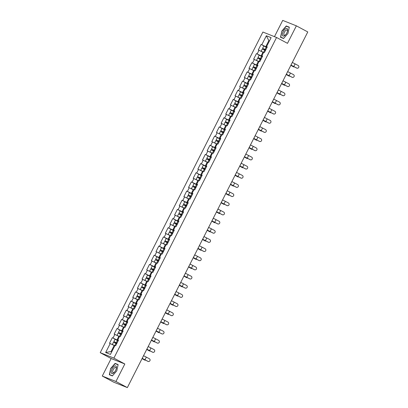 <?xml version="1.0" encoding="UTF-8"?>
<svg xmlns="http://www.w3.org/2000/svg" width="408" height="408" viewBox="0 0 408 408"><rect width="100%" height="100%" fill="white"/><g stroke="black" fill="none" stroke-linecap="round" stroke-linejoin="round"><path stroke-width="0.61" d="M102.275 376.048L115.943 381.49L124.828 363.982L111.154 358.54L102.275 376.048L113.684 382.158L127.352 387.6L307.78 31.951L296.376 25.842L282.708 20.4L274.462 36.654M111.154 358.54L100.22 352.68L262.89 32.048L276.558 37.485L113.888 358.122L100.22 352.68M114.776 345.821L114.174 345.5L111.119 351.517L105.657 352.517L110.415 354.409L114.959 345.454L115.673 345.734L118.504 340.155L117.79 339.869L118.427 340.308M105.657 352.517L110.206 343.556L109.492 343.276L112.322 337.697L116.642 340.007M118.279 340.598L112.322 337.697M113.036 337.977L114.852 334.392L114.143 334.111L116.974 328.532L121.293 330.842M122.925 331.434L116.974 328.532M117.683 328.812L119.503 325.227L118.794 324.947L121.625 319.367L125.944 321.677M127.577 322.269L121.625 319.367M122.334 319.648L124.154 316.067L123.44 315.782L126.271 310.202L130.591 312.513M132.228 313.104L126.271 310.202M126.985 310.483L128.8 306.903L128.092 306.617L130.922 301.038L135.242 303.353M136.874 303.94L130.922 301.038M131.631 301.318L133.452 297.738L132.738 297.452L135.573 291.873L139.888 294.188M141.525 294.775L135.573 291.873M136.282 292.154L138.098 288.573L137.389 288.288L140.219 282.708L144.539 285.024M146.171 285.61L140.219 282.708M140.933 282.989L142.749 279.409L142.04 279.123L144.871 273.544L149.19 275.859M150.822 276.445L144.871 273.544M145.579 273.824L147.4 270.244L146.686 269.958L149.522 264.379L153.836 266.694M155.474 267.281L149.522 264.379M150.231 264.665L152.046 261.079L151.337 260.794L154.168 255.214L158.488 257.53M160.12 258.116L154.168 255.214M154.882 255.5L156.697 251.915L155.989 251.629L158.819 246.049L163.139 248.365M164.771 248.951L158.819 246.049M159.528 246.335L161.349 242.75L160.635 242.469L163.465 236.885L167.785 239.2M169.422 239.792L163.465 236.885M164.179 237.17L165.995 233.585L165.286 233.305L168.116 227.72L172.436 230.036M174.068 230.627L168.116 227.72M168.825 228.006L170.646 224.42L169.937 224.14L172.768 218.555L177.087 220.871M178.719 221.462L172.768 218.555M173.476 218.841L175.297 215.256L174.583 214.975L177.414 209.391L181.733 211.706M183.371 212.298L177.414 209.391M178.128 209.676L179.943 206.091L179.234 205.811L182.065 200.231L186.385 202.541M188.017 203.133L182.065 200.231M182.774 200.512L184.595 196.926L183.881 196.646L186.716 191.066L191.031 193.377M192.668 193.968L186.716 191.066M187.425 191.347L189.241 187.762L188.532 187.481L191.362 181.902L195.682 184.212M197.314 184.804L191.362 181.902M192.076 182.182L193.892 178.597L193.183 178.316L196.013 172.737L200.333 175.047M201.965 175.639L196.013 172.737M196.722 173.018L198.543 169.437L197.829 169.152L200.665 163.572L204.979 165.888M206.616 166.474L200.665 163.572M201.374 163.853L203.189 160.273L202.48 159.987L205.311 154.408L209.63 156.723M211.262 157.309L205.311 154.408M206.025 154.688L207.84 151.108L207.131 150.822L209.962 145.243L214.282 147.558M215.914 148.145L209.962 145.243M210.671 145.523L212.492 141.943L211.778 141.658L214.608 136.078L218.928 138.394M220.565 138.98L214.608 136.078M215.322 136.359L217.138 132.779L216.429 132.493L219.259 126.913L223.579 129.229M225.211 129.815L219.259 126.913M219.968 127.199L221.789 123.614L221.08 123.328L223.91 117.749L228.23 120.064M229.862 120.651L223.91 117.749M224.619 118.034L226.44 114.449L225.726 114.163L228.556 108.584L232.876 110.899M234.513 111.486L228.556 108.584M229.27 108.87L231.086 105.284L230.377 105.004L233.208 99.419L237.527 101.735M239.159 102.326L233.208 99.419M233.917 99.705L235.737 96.12L235.023 95.839L237.859 90.255L242.174 92.57M243.811 93.162L237.859 90.255M238.568 90.54L240.383 86.955L239.674 86.674L242.505 81.09L246.825 83.405M248.457 83.997L242.505 81.09M243.219 81.376L245.035 77.79L244.326 77.51L247.156 71.925L251.476 74.241M253.108 74.832L247.156 71.925M247.865 72.211L249.686 68.626L248.972 68.345L251.807 62.766L256.122 65.076M257.759 65.668L251.807 62.766M252.516 63.046L254.332 59.461L253.623 59.18L256.454 53.601L260.773 55.911M262.405 56.503L256.454 53.601M257.168 53.882L258.983 50.296L258.274 50.016L261.105 44.436L265.424 46.747M267.056 47.338L261.105 44.436M261.814 44.717L266.358 35.756L271.116 37.653L266.572 46.609L267.204 47.047M117.79 339.869L119.61 336.289L120.319 336.569L123.15 330.99L122.441 330.704L124.261 327.124L124.97 327.405L127.801 321.825L127.092 321.54L128.908 317.96L129.622 318.24L132.452 312.661L131.738 312.375L133.559 308.795L134.268 309.075L137.098 303.496L136.389 303.215L138.205 299.63L138.919 299.911L141.749 294.331L141.041 294.051L142.856 290.465L143.565 290.746L146.401 285.166L145.687 284.886L147.507 281.301L148.216 281.586L151.047 276.002L150.338 275.721L152.153 272.136L152.867 272.422L155.698 266.837L154.989 266.557L156.805 262.971L157.514 263.257L160.349 257.672L159.635 257.392L161.456 253.807L162.165 254.092L164.995 248.508L164.286 248.227L166.102 244.642L166.816 244.928L169.646 239.343L168.932 239.062L170.753 235.477L171.462 235.763L174.292 230.183L173.584 229.898L175.404 226.312L176.113 226.598L178.944 221.019L178.235 220.733L180.05 217.148L180.764 217.433L183.595 211.854L182.881 211.568L184.702 207.988L185.411 208.269L188.241 202.689L187.532 202.404L189.348 198.824L190.062 199.104L192.892 193.525L192.183 193.239L193.999 189.659L194.708 189.939L197.543 184.36L196.829 184.074L198.65 180.494L199.359 180.775L202.19 175.195L201.481 174.91L203.296 171.329L204.01 171.61L206.841 166.031L206.132 165.75L207.947 162.165L208.656 162.445L211.492 156.866L210.778 156.585L212.599 153L213.308 153.281L216.138 147.701L215.429 147.421L217.245 143.835L217.959 144.116L220.789 138.536L220.075 138.256L221.896 134.671L222.605 134.956L225.435 129.372L224.726 129.091L226.547 125.506L227.256 125.791L230.087 120.207L229.378 119.927L231.193 116.341L231.907 116.627L234.738 111.042L234.024 110.762L235.844 107.177L236.553 107.462L239.384 101.878L238.675 101.597L240.49 98.012L241.204 98.297L244.035 92.718L243.326 92.432L245.142 88.847L245.851 89.133L248.686 83.553L247.972 83.268L249.793 79.682L250.502 79.968L253.332 74.389L252.623 74.103L254.439 70.523L255.153 70.803L257.983 65.224L257.275 64.938L259.09 61.358L259.799 61.639L262.635 56.059L261.921 55.774L263.741 52.193L264.45 52.474L267.281 46.895L266.572 46.609M119.422 336.656L118.825 336.335L117.004 339.915M118.825 336.335L114.852 334.392M124.073 327.491L123.476 327.17L121.655 330.75M123.476 327.17L119.503 325.227M122.441 330.704L123.073 331.143M128.724 318.327L128.122 318.005L126.307 321.586M128.122 318.005L124.154 316.067M127.092 321.54L127.724 321.978M133.37 309.162L132.773 308.841L130.953 312.421M132.773 308.841L128.8 306.903M131.738 312.375L132.376 312.814M138.021 299.997L137.419 299.676L135.604 303.261M137.419 299.676L133.452 297.738M136.389 303.215L137.022 303.649M142.673 290.833L142.071 290.511L140.255 294.097M142.071 290.511L138.098 288.573M141.041 294.051L141.673 294.484M147.319 281.668L146.722 281.347L144.901 284.932M146.722 281.347L142.749 279.409M145.687 284.886L146.319 285.32M151.97 272.503L151.368 272.182L149.552 275.767M151.368 272.182L147.4 270.244M150.338 275.721L150.97 276.155M156.616 263.339L156.019 263.017L154.199 266.603M156.019 263.017L152.046 261.079M154.989 266.557L155.621 266.99M161.267 254.174L160.67 253.852L158.85 257.438M160.67 253.852L156.697 251.915M159.635 257.392L160.268 257.825M165.918 245.009L165.316 244.688L163.501 248.273M165.316 244.688L161.349 242.75M164.286 248.227L164.919 248.661M170.564 235.844L169.968 235.523L168.147 239.108M169.968 235.523L165.995 233.585M168.932 239.062L169.57 239.496M175.216 226.68L174.619 226.358L172.798 229.944M174.619 226.358L170.646 224.42M173.584 229.898L174.216 230.331M179.867 217.515L179.265 217.194L177.449 220.779M179.265 217.194L175.297 215.256M178.235 220.733L178.867 221.172M184.513 208.355L183.916 208.034L182.096 211.614M183.916 208.034L179.943 206.091M182.881 211.568L183.518 212.007M189.164 199.191L188.562 198.869L186.747 202.45M188.562 198.869L184.595 196.926M187.532 202.404L188.165 202.842M193.815 190.026L193.214 189.705L191.398 193.285M193.214 189.705L189.241 187.762M192.183 193.239L192.816 193.678M198.461 180.861L197.865 180.54L196.044 184.12M197.865 180.54L193.892 178.597M196.829 184.074L197.462 184.513M203.113 171.697L202.511 171.375L200.695 174.956M202.511 171.375L198.543 169.437M201.481 174.91L202.113 175.348M207.759 162.532L207.162 162.211L205.346 165.796M207.162 162.211L203.189 160.273M206.132 165.75L206.764 166.184M212.41 153.367L211.813 153.046L209.993 156.631M211.813 153.046L207.84 151.108M210.778 156.585L211.41 157.019M217.061 144.203L216.459 143.881L214.644 147.466M216.459 143.881L212.492 141.943M215.429 147.421L216.061 147.854M221.707 135.038L221.111 134.716L219.29 138.302M221.111 134.716L217.138 132.779M220.075 138.256L220.713 138.689M226.358 125.873L225.762 125.552L223.941 129.137M225.762 125.552L221.789 123.614M224.726 129.091L225.359 129.525M231.01 116.708L230.408 116.387L228.592 119.972M230.408 116.387L226.44 114.449M229.378 119.927L230.01 120.36M235.656 107.544L235.059 107.222L233.238 110.808M235.059 107.222L231.086 105.284M234.024 110.762L234.661 111.195M240.307 98.379L239.705 98.058L237.889 101.643M239.705 98.058L235.737 96.12M238.675 101.597L239.307 102.031M244.958 89.214L244.356 88.893L242.541 92.478M244.356 88.893L240.383 86.955M243.326 92.432L243.959 92.866M249.604 80.05L249.007 79.728L247.187 83.314M249.007 79.728L245.035 77.79M247.972 83.268L248.605 83.706M254.255 70.885L253.654 70.569L251.838 74.149M253.654 70.569L249.686 68.626M252.623 74.103L253.256 74.542M258.907 61.725L258.305 61.404L256.489 64.984M258.305 61.404L254.332 59.461M257.275 64.938L257.907 65.377M263.553 52.561L262.956 52.239L261.135 55.82M262.956 52.239L258.983 50.296M261.921 55.774L262.553 56.212M269.438 40.958L268.841 40.637L265.786 46.655M269.474 40.887L268.841 40.637L266.358 35.756M115.943 381.49L127.352 387.6M124.828 363.982L113.888 358.122M276.558 37.485L287.492 43.345L296.376 25.842M111.119 351.517L111.756 351.772M114.174 345.5L110.206 343.556M287.966 33.441L289.318 27.163L286.273 25.949L281.877 31.013L280.52 37.291L283.565 38.5L287.966 33.441M115.082 363.385L110.685 368.45L109.329 374.728L112.379 375.936L116.775 370.877L118.126 364.599L115.082 363.385L116.724 364.267M282.198 37.954L280.76 37.189L281.877 31.013M287.915 26.831L286.273 25.949M112.506 375.793L109.573 374.626L110.685 368.45M298.202 67.988L298.161 68.014A1.484 1.484 -123.1 0 1 296.682 68.09L296.718 68.065A1.484 1.484 56.9 0 0 298.202 67.988A1.484 1.484 56.9 0 0 298.059 65.423L292.317 62.434M296.718 68.065L290.975 65.076M290.95 65.122L296.682 68.09M290.868 65.29L293.632 66.876A1.484 0.928 114.8 0 0 293.684 66.902A1.484 0.928 114.8 0 0 294.29 66.876M293.123 66.642A1.484 0.928 -65.2 0 1 293.077 66.621A1.484 0.928 -65.2 0 1 293.026 66.596L290.843 65.336M266.954 47.537L263.777 46.022L262.63 48.282L265.18 49.72A0.398 0.352 -68.3 0 1 265.205 50.378M265.69 50.036A0.398 0.352 111.7 0 0 265.537 49.863L263.395 48.674L265.792 49.832M263.609 52.448L262.681 52.102M261.742 51.643L261.125 51.25L262.273 48.991L265.45 50.505M261.125 51.25L263.629 52.413M262.63 48.282L265.807 49.802M286.804 32.987A4.284 1.902 -61.8 0 0 287.502 31.115A4.284 1.902 -61.8 0 0 286.472 28.407A4.284 1.902 -61.8 0 0 283.249 31.574A4.284 1.902 -61.8 0 0 282.657 35.731A4.284 1.902 -61.8 0 0 285.427 34.991A4.284 1.902 -61.8 0 0 286.804 32.987M287.4 31.503A2.933 1.3 -61.8 0 0 287.028 30.024A2.933 1.3 -61.8 0 0 284.427 32.13A2.933 1.3 -61.8 0 0 284.254 35.2A2.933 1.3 -61.8 0 0 285.692 34.69M282.076 31.105L286.334 26.204L289.277 27.372M283.693 38.357L280.76 37.189M113.047 373.381A4.284 1.902 -61.8 0 0 114.235 372.428A4.284 1.902 -61.8 0 0 116.311 368.551A4.284 1.902 -61.8 0 0 114.623 366.058A4.284 1.902 -61.8 0 0 111.328 371.015A4.284 1.902 -61.8 0 0 113.047 373.381M116.209 368.939A2.933 1.3 -61.8 0 0 115.836 367.46A2.933 1.3 -61.8 0 0 114.99 367.542A2.933 1.3 -61.8 0 0 112.955 370.189A2.933 1.3 -61.8 0 0 113.062 372.637A2.933 1.3 -61.8 0 0 113.909 372.555A2.933 1.3 -61.8 0 0 114.5 372.127M110.884 368.541L115.143 363.64L118.085 364.808M111.007 375.391L109.573 374.626M293.551 77.153L293.515 77.178A1.484 1.484 -123.1 0 1 292.031 77.255L292.072 77.229A1.484 1.484 56.9 0 0 293.551 77.153A1.484 1.484 56.9 0 0 293.413 74.588L287.666 71.599M292.072 77.229L286.324 74.241M286.304 74.287L292.031 77.255M288.9 86.317L288.864 86.343A1.484 1.484 -123.1 0 1 287.385 86.419L287.421 86.394A1.484 1.484 56.9 0 0 288.9 86.317A1.484 1.484 56.9 0 0 288.762 83.752L283.019 80.764M287.421 86.394L281.678 83.405M281.653 83.451L287.385 86.419M284.254 95.482L284.213 95.508A1.484 1.484 -123.1 0 1 282.734 95.584L282.77 95.559A1.484 1.484 56.9 0 0 284.254 95.482A1.484 1.484 56.9 0 0 284.111 92.917L278.368 89.928M282.77 95.559L277.027 92.57M277.001 92.616L282.734 95.584M279.602 104.647L279.567 104.667A1.484 1.484 -123.1 0 1 278.083 104.749L278.123 104.723A1.484 1.484 56.9 0 0 279.602 104.647A1.484 1.484 56.9 0 0 279.465 102.082L273.717 99.088M278.123 104.723L272.376 101.735M272.355 101.781L278.083 104.749M274.951 113.812L274.916 113.832A1.484 1.484 -123.1 0 1 273.436 113.914L273.472 113.888A1.484 1.484 56.9 0 0 274.951 113.812A1.484 1.484 56.9 0 0 274.814 111.246L269.071 108.253M273.472 113.888L267.73 110.899M267.704 110.945L273.436 113.914M286.217 74.455L288.986 76.041A1.484 0.928 114.8 0 0 289.032 76.067A1.484 0.928 114.8 0 0 289.644 76.041M288.476 75.806A1.484 0.928 -65.2 0 1 288.425 75.786A1.484 0.928 -65.2 0 1 288.38 75.761L286.197 74.501M262.308 56.702L259.131 55.187L257.983 57.446L260.528 58.885A0.398 0.352 -68.3 0 1 260.554 59.543M261.038 59.201A0.398 0.352 111.7 0 0 260.885 59.022L258.743 57.834L261.14 58.997M258.958 61.613L258.029 61.266M257.091 60.807L256.474 60.415L257.621 58.155L260.799 59.67M256.474 60.415L258.978 61.577M257.983 57.446L261.161 58.961M281.566 83.62L284.335 85.206A1.484 0.928 114.8 0 0 284.381 85.231A1.484 0.928 114.8 0 0 284.993 85.206M283.825 84.971A1.484 0.928 -65.2 0 1 283.774 84.951A1.484 0.928 -65.2 0 1 283.728 84.925L281.546 83.666M257.657 65.867L254.48 64.352L253.332 66.611L255.882 68.049A0.398 0.352 -68.3 0 1 255.903 68.702M256.387 68.366A0.398 0.352 111.7 0 0 256.234 68.187L254.097 66.999L256.489 68.162M254.311 70.778L253.378 70.431M252.44 69.972L251.828 69.579L252.975 67.32L256.153 68.835M251.828 69.579L254.327 70.742M253.332 66.611L256.51 68.126M276.92 92.784L279.684 94.37A1.484 0.928 114.8 0 0 279.735 94.396A1.484 0.928 114.8 0 0 280.347 94.37M279.174 94.136A1.484 0.928 -65.2 0 1 279.128 94.115A1.484 0.928 -65.2 0 1 279.077 94.09L276.894 92.83M253.006 75.031L249.829 73.517L248.681 75.776L251.231 77.214A0.398 0.352 -68.3 0 1 251.257 77.867M251.741 77.53A0.398 0.352 111.7 0 0 251.588 77.352L249.446 76.163L251.843 77.326M249.66 79.942L248.732 79.596M247.794 79.137L247.177 78.744L248.324 76.48L251.501 77.999M247.177 78.744L249.681 79.907M248.681 75.776L251.858 77.291M272.269 101.949L275.038 103.535A1.484 0.928 114.8 0 0 275.084 103.561A1.484 0.928 114.8 0 0 275.696 103.535M274.528 103.301A1.484 0.928 -65.2 0 1 274.477 103.28A1.484 0.928 -65.2 0 1 274.431 103.255L272.248 101.99M248.36 84.196L245.183 82.681L244.035 84.941L246.58 86.379A0.398 0.352 -68.3 0 1 246.605 87.032M247.09 86.695A0.398 0.352 111.7 0 0 246.937 86.516L244.8 85.328L247.192 86.491M245.009 89.107L244.081 88.76M243.143 88.301L242.531 87.909L243.673 85.644L246.85 87.159M242.531 87.909L245.029 89.072M244.035 84.941L247.212 86.455M267.623 111.114L270.387 112.7A1.484 0.928 114.8 0 0 270.433 112.725A1.484 0.928 114.8 0 0 271.045 112.7M269.877 112.465A1.484 0.928 -65.2 0 1 269.826 112.445A1.484 0.928 -65.2 0 1 269.78 112.419L267.597 111.154M243.709 93.361L240.531 91.846L239.384 94.105L241.934 95.538A0.398 0.352 -68.3 0 1 241.959 96.196M242.444 95.855A0.398 0.352 111.7 0 0 242.286 95.681L240.149 94.493L242.541 95.656M240.363 98.272L239.435 97.925M238.496 97.466L237.879 97.073L239.027 94.809L242.204 96.324M237.879 97.073L240.378 98.236M239.384 94.105L242.561 95.62M270.305 122.976L270.264 122.997A1.484 1.484 -123.1 0 1 268.785 123.078L268.821 123.053A1.484 1.484 56.9 0 0 270.305 122.976A1.484 1.484 56.9 0 0 270.162 120.411L264.42 117.417M268.821 123.053L263.078 120.064M263.058 120.11L268.785 123.078M262.971 120.278L265.741 121.864A1.484 0.928 114.8 0 0 265.786 121.89A1.484 0.928 114.8 0 0 266.399 121.859M265.225 121.63A1.484 0.928 -65.2 0 1 265.18 121.609A1.484 0.928 -65.2 0 1 265.129 121.584L262.951 120.319M239.057 102.525L235.88 101.011L234.733 103.27L237.283 104.703A0.398 0.352 -68.3 0 1 237.308 105.361M237.793 105.019A0.398 0.352 111.7 0 0 237.64 104.846L235.498 103.657L237.895 104.82M235.712 107.437L234.784 107.09M233.845 106.631L233.228 106.238L234.376 103.974L237.553 105.488M233.228 106.238L235.732 107.401M234.733 103.27L237.91 104.785M265.654 132.136L265.618 132.161A1.484 1.484 -123.1 0 1 264.134 132.243L264.175 132.218A1.484 1.484 56.9 0 0 265.654 132.136A1.484 1.484 56.9 0 0 265.516 129.576L259.774 126.582M264.175 132.218L258.432 129.229M258.407 129.275L264.134 132.243M258.32 129.443L261.089 131.029A1.484 0.928 114.8 0 0 261.135 131.055A1.484 0.928 114.8 0 0 261.747 131.024M260.579 130.795A1.484 0.928 -65.2 0 1 260.528 130.774A1.484 0.928 -65.2 0 1 260.483 130.749L258.3 129.484M234.411 111.69L231.234 110.175L230.087 112.435L232.631 113.868A0.398 0.352 -68.3 0 1 232.657 114.526M233.141 114.184A0.398 0.352 111.7 0 0 232.988 114.011L230.851 112.822L233.243 113.985M231.066 116.601L230.132 116.254M229.194 115.796L228.582 115.403L229.73 113.138L232.907 114.653M228.582 115.403L231.081 116.566M230.087 112.435L233.264 113.949M261.003 141.301L260.967 141.326A1.484 1.484 -123.1 0 1 259.488 141.408L259.524 141.382A1.484 1.484 56.9 0 0 261.003 141.301A1.484 1.484 56.9 0 0 260.865 138.74L255.122 135.747M259.524 141.382L253.781 138.394M253.756 138.44L259.488 141.408M253.674 138.608L256.438 140.194A1.484 0.928 114.8 0 0 256.489 140.219A1.484 0.928 114.8 0 0 257.096 140.189M255.928 139.959A1.484 0.928 -65.2 0 1 255.877 139.939A1.484 0.928 -65.2 0 1 255.831 139.913L253.649 138.649M229.76 120.855L226.583 119.335L225.435 121.599L227.985 123.032A0.398 0.352 -68.3 0 1 228.011 123.69M228.495 123.349A0.398 0.352 111.7 0 0 228.342 123.175L226.2 121.987L228.597 123.15M226.415 125.766L225.486 125.419M224.548 124.96L223.931 124.567L225.078 122.303L228.256 123.818M223.931 124.567L226.43 125.73M225.435 121.599L228.613 123.114M256.357 150.465L256.316 150.491A1.484 1.484 -123.1 0 1 254.837 150.572L254.873 150.547A1.484 1.484 56.9 0 0 256.357 150.465A1.484 1.484 56.9 0 0 256.214 147.9L250.471 144.911M254.873 150.547L249.13 147.553M249.109 147.604L254.837 150.572M249.023 147.767L251.792 149.359A1.484 0.928 114.8 0 0 251.838 149.384A1.484 0.928 114.8 0 0 252.45 149.354M251.282 149.119A1.484 0.928 -65.2 0 1 251.231 149.099A1.484 0.928 -65.2 0 1 251.185 149.078L249.002 147.813M225.109 130.014L221.932 128.5L220.784 130.764L223.334 132.197A0.398 0.352 -68.3 0 1 223.36 132.855M223.844 132.513A0.398 0.352 111.7 0 0 223.691 132.34L221.549 131.152L223.946 132.314M221.763 134.931L220.835 134.584M219.897 134.125L219.28 133.732L220.427 131.468L223.604 132.983M219.28 133.732L221.784 134.895M220.784 130.764L223.961 132.279M251.705 159.63L251.67 159.656A1.484 1.484 -123.1 0 1 250.186 159.737L250.226 159.712A1.484 1.484 56.9 0 0 251.705 159.63A1.484 1.484 56.9 0 0 251.568 157.065L245.825 154.076M250.226 159.712L244.484 156.718M244.458 156.769L250.186 159.737M244.372 156.932L247.141 158.523A1.484 0.928 114.8 0 0 247.187 158.549A1.484 0.928 114.8 0 0 247.799 158.518M246.631 158.284A1.484 0.928 -65.2 0 1 246.58 158.263A1.484 0.928 -65.2 0 1 246.534 158.243L244.351 156.978M220.463 139.179L217.286 137.664L216.138 139.929L218.688 141.362A0.398 0.352 -68.3 0 1 218.708 142.02M219.193 141.678A0.398 0.352 111.7 0 0 219.04 141.505L216.903 140.316L219.295 141.479M217.117 144.095L216.184 143.749M215.246 143.29L214.634 142.897L215.781 140.632L218.958 142.147M214.634 142.897L217.132 144.06M216.138 139.929L219.315 141.443M247.059 168.795L247.019 168.82A1.484 1.484 -123.1 0 1 245.54 168.897L245.575 168.876A1.484 1.484 56.9 0 0 247.059 168.795A1.484 1.484 56.9 0 0 246.916 166.229L241.174 163.241M245.575 168.876L239.833 165.883M239.807 165.934L245.54 168.897M239.726 166.097L242.49 167.688A1.484 0.928 114.8 0 0 242.541 167.708A1.484 0.928 114.8 0 0 243.148 167.683M241.98 167.448A1.484 0.928 -65.2 0 1 241.934 167.428A1.484 0.928 -65.2 0 1 241.883 167.402L239.7 166.143M215.812 148.344L212.634 146.829L211.487 149.093L214.037 150.526A0.398 0.352 -68.3 0 1 214.062 151.184M214.547 150.843A0.398 0.352 111.7 0 0 214.394 150.669L212.252 149.481L214.649 150.644M212.466 153.255L211.538 152.913M210.599 152.454L209.982 152.056L211.13 149.797L214.307 151.312M209.982 152.056L212.486 153.219M211.487 149.093L214.664 150.608M242.408 177.959L242.372 177.985A1.484 1.484 -123.1 0 1 240.888 178.061L240.929 178.041A1.484 1.484 56.9 0 0 242.408 177.959A1.484 1.484 56.9 0 0 242.27 175.394L236.523 172.406M240.929 178.041L235.181 175.047M235.161 175.093L240.888 178.061M235.074 175.261L237.844 176.853A1.484 0.928 114.8 0 0 237.889 176.873A1.484 0.928 114.8 0 0 238.501 176.848M237.334 176.613A1.484 0.928 -65.2 0 1 237.283 176.593A1.484 0.928 -65.2 0 1 237.237 176.567L235.054 175.307M211.166 157.508L207.988 155.994L206.841 158.258L209.386 159.691A0.398 0.352 -68.3 0 1 209.411 160.349M209.896 160.007A0.398 0.352 111.7 0 0 209.743 159.834L207.601 158.646L209.998 159.809M207.815 162.42L206.887 162.078M205.948 161.619L205.331 161.221L206.479 158.962L209.656 160.477M205.331 161.221L207.835 162.384M206.841 158.258L210.018 159.773M237.757 187.124L237.721 187.15A1.484 1.484 -123.1 0 1 236.242 187.226L236.278 187.206A1.484 1.484 56.9 0 0 237.757 187.124A1.484 1.484 56.9 0 0 237.619 184.559L231.877 181.57M236.278 187.206L230.535 184.212M230.51 184.258L236.242 187.226M230.423 184.426L233.192 186.012A1.484 0.928 114.8 0 0 233.238 186.038A1.484 0.928 114.8 0 0 233.85 186.012M232.682 185.778A1.484 0.928 -65.2 0 1 232.631 185.757A1.484 0.928 -65.2 0 1 232.585 185.732L230.403 184.472M206.514 166.673L203.337 165.158L202.19 167.423L204.739 168.856A0.398 0.352 -68.3 0 1 204.76 169.514M205.244 169.172A0.398 0.352 111.7 0 0 205.091 168.999L202.954 167.81L205.346 168.973M203.169 171.584L202.235 171.243M201.297 170.784L200.685 170.386L201.833 168.127L205.01 169.641M200.685 170.386L203.184 171.549M202.19 167.423L205.367 168.938M233.111 196.289L233.07 196.314A1.484 1.484 -123.1 0 1 231.591 196.391L231.627 196.365A1.484 1.484 56.9 0 0 233.111 196.289A1.484 1.484 56.9 0 0 232.968 193.724L227.225 190.735M231.627 196.365L225.884 193.377M225.859 193.423L231.591 196.391M225.777 193.591L228.541 195.177A1.484 0.928 114.8 0 0 228.592 195.203A1.484 0.928 114.8 0 0 229.204 195.177M228.031 194.942A1.484 0.928 -65.2 0 1 227.985 194.922A1.484 0.928 -65.2 0 1 227.934 194.897L225.751 193.637M201.863 175.838L198.686 174.323L197.538 176.588L200.088 178.021A0.398 0.352 -68.3 0 1 200.114 178.679M200.598 178.337A0.398 0.352 111.7 0 0 200.445 178.163L198.303 176.975L200.7 178.138M198.518 180.749L197.589 180.402M196.651 179.948L196.034 179.551L197.181 177.291L200.359 178.806M196.034 179.551L198.538 180.713M197.538 176.588L200.716 178.102M228.46 205.454L228.424 205.479A1.484 1.484 -123.1 0 1 226.94 205.556L226.981 205.53A1.484 1.484 56.9 0 0 228.46 205.454A1.484 1.484 56.9 0 0 228.322 202.888L222.574 199.9M226.981 205.53L221.233 202.541M221.213 202.587L226.94 205.556M221.126 202.756L223.895 204.342A1.484 0.928 114.8 0 0 223.941 204.367A1.484 0.928 114.8 0 0 224.553 204.342M223.385 204.107A1.484 0.928 -65.2 0 1 223.334 204.087A1.484 0.928 -65.2 0 1 223.288 204.061L221.105 202.802M197.217 185.002L194.04 183.488L192.892 185.747L195.437 187.185A0.398 0.352 -68.3 0 1 195.463 187.843M195.947 187.501A0.398 0.352 111.7 0 0 195.794 187.328L193.657 186.14L196.049 187.298M193.866 189.914L192.938 189.567M192 189.108L191.383 188.715L192.53 186.456L195.707 187.971M191.383 188.715L193.887 189.878M192.892 185.747L196.07 187.267M223.808 214.618L223.773 214.644A1.484 1.484 -123.1 0 1 222.294 214.72L222.329 214.695A1.484 1.484 56.9 0 0 223.808 214.618A1.484 1.484 56.9 0 0 223.671 212.053L217.928 209.064M222.329 214.695L216.587 211.706M216.561 211.752L222.294 214.72M216.48 211.92L219.244 213.506A1.484 0.928 114.8 0 0 219.29 213.532A1.484 0.928 114.8 0 0 219.902 213.506M218.734 213.272A1.484 0.928 -65.2 0 1 218.683 213.251A1.484 0.928 -65.2 0 1 218.637 213.226L216.454 211.966M192.566 194.167L189.389 192.653L188.241 194.912L190.791 196.35A0.398 0.352 -68.3 0 1 190.816 197.008M191.296 196.666A0.398 0.352 111.7 0 0 191.143 196.488L189.006 195.299L191.398 196.462M189.22 199.079L188.292 198.732M187.354 198.273L186.736 197.88L187.884 195.621L191.061 197.135M186.736 197.88L189.236 199.043M188.241 194.912L191.418 196.427M219.162 223.783L219.121 223.808A1.484 1.484 -123.1 0 1 217.643 223.885L217.678 223.859A1.484 1.484 56.9 0 0 219.162 223.783A1.484 1.484 56.9 0 0 219.019 221.218L213.277 218.229M217.678 223.859L211.936 220.871M211.915 220.917L217.643 223.885M211.829 221.085L214.598 222.671A1.484 0.928 114.8 0 0 214.644 222.697A1.484 0.928 114.8 0 0 215.256 222.671M214.083 222.436A1.484 0.928 -65.2 0 1 214.037 222.416A1.484 0.928 -65.2 0 1 213.986 222.391L211.803 221.131M187.915 203.332L184.737 201.817L183.59 204.076L186.14 205.515A0.398 0.352 -68.3 0 1 186.165 206.167M186.65 205.831A0.398 0.352 111.7 0 0 186.497 205.652L184.355 204.464L186.752 205.627M184.569 208.243L183.641 207.896M182.702 207.437L182.085 207.045L183.233 204.785L186.41 206.3M182.085 207.045L184.589 208.208M183.59 204.076L186.767 205.591M214.511 232.948L214.475 232.973A1.484 1.484 -123.1 0 1 212.991 233.05L213.032 233.024A1.484 1.484 56.9 0 0 214.511 232.948A1.484 1.484 56.9 0 0 214.373 230.382L208.631 227.394M213.032 233.024L207.29 230.036M207.264 230.081L212.991 233.05M207.177 230.25L209.947 231.836A1.484 0.928 114.8 0 0 209.993 231.861A1.484 0.928 114.8 0 0 210.605 231.836M209.437 231.601A1.484 0.928 -65.2 0 1 209.386 231.581A1.484 0.928 -65.2 0 1 209.34 231.555L207.157 230.296M183.269 212.497L180.091 210.982L178.944 213.241L181.489 214.679A0.398 0.352 -68.3 0 1 181.514 215.332M181.999 214.996A0.398 0.352 111.7 0 0 181.846 214.817L179.709 213.629L182.101 214.792M179.923 217.408L178.99 217.061M178.051 216.602L177.439 216.209L178.587 213.95L181.764 215.465M177.439 216.209L179.938 217.372M178.944 213.241L182.121 214.756M209.86 242.112L209.824 242.133A1.484 1.484 -123.1 0 1 208.345 242.214L208.381 242.189A1.484 1.484 56.9 0 0 209.86 242.112A1.484 1.484 56.9 0 0 209.722 239.547L203.98 236.553M208.381 242.189L202.638 239.2M202.613 239.246L208.345 242.214M202.531 239.414L205.295 241.001A1.484 0.928 114.8 0 0 205.346 241.026A1.484 0.928 114.8 0 0 205.953 241.001M204.785 240.766A1.484 0.928 -65.2 0 1 204.734 240.746A1.484 0.928 -65.2 0 1 204.689 240.72L202.506 239.455M178.617 221.661L175.44 220.147L174.292 222.406L176.843 223.844A0.398 0.352 -68.3 0 1 176.868 224.497M177.352 224.16A0.398 0.352 111.7 0 0 177.2 223.982L175.058 222.794L177.454 223.956M175.272 226.573L174.344 226.226M173.405 225.767L172.788 225.374L173.936 223.11L177.113 224.63M172.788 225.374L175.287 226.537M174.292 222.406L177.47 223.921M205.214 251.277L205.173 251.297A1.484 1.484 -123.1 0 1 203.694 251.379L203.73 251.354A1.484 1.484 56.9 0 0 205.214 251.277A1.484 1.484 56.9 0 0 205.071 248.712L199.328 245.718M203.73 251.354L197.987 248.365M197.967 248.411L203.694 251.379M197.88 248.579L200.649 250.165A1.484 0.928 114.8 0 0 200.695 250.191A1.484 0.928 114.8 0 0 201.307 250.165M200.139 249.931A1.484 0.928 -65.2 0 1 200.088 249.91A1.484 0.928 -65.2 0 1 200.042 249.885L197.86 248.62M173.966 230.826L170.789 229.311L169.641 231.571L172.191 233.004A0.398 0.352 -68.3 0 1 172.217 233.662M172.701 233.32A0.398 0.352 111.7 0 0 172.548 233.147L170.406 231.958L172.803 233.121M170.621 235.737L169.692 235.391M168.754 234.931L168.137 234.539L169.284 232.274L172.462 233.789M168.137 234.539L170.641 235.702M169.641 231.571L172.819 233.085M200.563 260.442L200.527 260.462A1.484 1.484 -123.1 0 1 199.043 260.544L199.084 260.518A1.484 1.484 56.9 0 0 200.563 260.442A1.484 1.484 56.9 0 0 200.425 257.876L194.682 254.883M199.084 260.518L193.341 257.53M193.316 257.576L199.043 260.544M193.229 257.744L195.998 259.33A1.484 0.928 114.8 0 0 196.044 259.355A1.484 0.928 114.8 0 0 196.656 259.325M195.488 259.095A1.484 0.928 -65.2 0 1 195.437 259.075A1.484 0.928 -65.2 0 1 195.391 259.049L193.208 257.785M169.32 239.991L166.143 238.476L164.995 240.735L167.545 242.168A0.398 0.352 -68.3 0 1 167.566 242.826M168.05 242.485A0.398 0.352 111.7 0 0 167.897 242.311L165.76 241.123L168.152 242.286M165.974 244.902L165.041 244.555M164.103 244.096L163.491 243.704L164.638 241.439L167.816 242.954M163.491 243.704L165.99 244.866M164.995 240.735L168.173 242.25M195.916 269.601L195.876 269.627A1.484 1.484 -123.1 0 1 194.397 269.708L194.432 269.683A1.484 1.484 56.9 0 0 195.916 269.601A1.484 1.484 56.9 0 0 195.774 267.041L190.031 264.047M194.432 269.683L188.69 266.694M188.664 266.74L194.397 269.708M188.583 266.909L191.347 268.495A1.484 0.928 114.8 0 0 191.398 268.52A1.484 0.928 114.8 0 0 192.005 268.49M190.837 268.26A1.484 0.928 -65.2 0 1 190.791 268.24A1.484 0.928 -65.2 0 1 190.74 268.214L188.557 266.949M164.669 249.155L161.492 247.641L160.344 249.9L162.894 251.333A0.398 0.352 -68.3 0 1 162.919 251.991M163.404 251.649A0.398 0.352 111.7 0 0 163.251 251.476L161.109 250.288L163.506 251.45M161.323 254.067L160.395 253.72M159.457 253.261L158.839 252.868L159.987 250.604L163.164 252.119M158.839 252.868L161.344 254.031M160.344 249.9L163.521 251.415M191.265 278.766L191.23 278.791A1.484 1.484 -123.1 0 1 189.746 278.873L189.786 278.848A1.484 1.484 56.9 0 0 191.265 278.766A1.484 1.484 56.9 0 0 191.123 276.206L185.38 273.212M189.786 278.848L184.039 275.859M184.018 275.905L189.746 278.873M183.931 276.073L186.701 277.659A1.484 0.928 114.8 0 0 186.747 277.685A1.484 0.928 114.8 0 0 187.359 277.654M186.191 277.425A1.484 0.928 -65.2 0 1 186.14 277.404A1.484 0.928 -65.2 0 1 186.094 277.379L183.911 276.114M160.023 258.32L156.84 256.8L155.698 259.065L158.243 260.498A0.398 0.352 -68.3 0 1 158.268 261.156M158.753 260.814A0.398 0.352 111.7 0 0 158.6 260.641L156.458 259.452L158.855 260.615M156.672 263.231L155.744 262.885M154.805 262.426L154.188 262.033L155.336 259.769L158.513 261.283M154.188 262.033L156.692 263.196M155.698 259.065L158.875 260.579M186.614 287.931L186.578 287.956A1.484 1.484 -123.1 0 1 185.099 288.038L185.135 288.012A1.484 1.484 56.9 0 0 186.614 287.931A1.484 1.484 56.9 0 0 186.476 285.365L180.734 282.377M185.135 288.012L179.393 285.019M179.367 285.07L185.099 288.038M179.28 285.233L182.05 286.824A1.484 0.928 114.8 0 0 182.096 286.85A1.484 0.928 114.8 0 0 182.708 286.819M181.54 286.584A1.484 0.928 -65.2 0 1 181.489 286.569A1.484 0.928 -65.2 0 1 181.443 286.543L179.26 285.279M155.371 267.48L152.194 265.965L151.047 268.229L153.597 269.663A0.398 0.352 -68.3 0 1 153.617 270.32M154.102 269.979A0.398 0.352 111.7 0 0 153.949 269.805L151.812 268.617L154.204 269.78M152.026 272.396L151.093 272.049M150.154 271.59L149.542 271.198L150.69 268.933L153.867 270.448M149.542 271.198L152.041 272.36M151.047 268.229L154.224 269.744M181.968 297.095L181.927 297.121A1.484 1.484 -123.1 0 1 180.448 297.202L180.484 297.177A1.484 1.484 56.9 0 0 181.968 297.095A1.484 1.484 56.9 0 0 181.825 294.53L176.083 291.541M180.484 297.177L174.741 294.183M174.716 294.234L180.448 297.202M174.634 294.397L177.398 295.989A1.484 0.928 114.8 0 0 177.449 296.014A1.484 0.928 114.8 0 0 178.061 295.984M176.888 295.749A1.484 0.928 -65.2 0 1 176.843 295.729A1.484 0.928 -65.2 0 1 176.791 295.708L174.609 294.443M150.72 276.644L147.543 275.13L146.395 277.394L148.946 278.827A0.398 0.352 -68.3 0 1 148.971 279.485M149.456 279.143A0.398 0.352 111.7 0 0 149.303 278.97L147.161 277.782L149.558 278.945M147.375 281.561L146.446 281.214M145.508 280.755L144.891 280.362L146.039 278.098L149.216 279.613M144.891 280.362L147.395 281.525M146.395 277.394L149.573 278.909M177.317 306.26L177.281 306.286A1.484 1.484 -123.1 0 1 175.797 306.362L175.838 306.342A1.484 1.484 56.9 0 0 177.317 306.26A1.484 1.484 56.9 0 0 177.179 303.695L171.431 300.706M175.838 306.342L170.09 303.348M170.07 303.399L175.797 306.362M169.983 303.562L172.752 305.153A1.484 0.928 114.8 0 0 172.798 305.174A1.484 0.928 114.8 0 0 173.41 305.148M172.242 304.914A1.484 0.928 -65.2 0 1 172.191 304.893A1.484 0.928 -65.2 0 1 172.145 304.873L169.963 303.608M146.074 285.809L142.897 284.294L141.749 286.559L144.294 287.992A0.398 0.352 -68.3 0 1 144.32 288.65M144.804 288.308A0.398 0.352 111.7 0 0 144.651 288.135L142.509 286.946L144.906 288.109M142.724 290.72L141.795 290.379M140.857 289.92L140.24 289.522L141.387 287.263L144.565 288.777M140.24 289.522L142.744 290.69M141.749 286.559L144.927 288.074M172.666 315.425L172.63 315.45A1.484 1.484 -123.1 0 1 171.151 315.527L171.187 315.506A1.484 1.484 56.9 0 0 172.666 315.425A1.484 1.484 56.9 0 0 172.528 312.86L166.785 309.871M171.187 315.506L165.444 312.513M165.419 312.559L171.151 315.527M165.337 312.727L168.101 314.318A1.484 0.928 114.8 0 0 168.147 314.339A1.484 0.928 114.8 0 0 168.759 314.313M167.591 314.078A1.484 0.928 -65.2 0 1 167.54 314.058A1.484 0.928 -65.2 0 1 167.494 314.033L165.311 312.773M141.423 294.974L138.246 293.459L137.098 295.724L139.648 297.157A0.398 0.352 -68.3 0 1 139.674 297.815M140.153 297.473A0.398 0.352 111.7 0 0 140 297.299L137.863 296.111L140.255 297.274M138.077 299.885L137.149 299.543M136.206 299.084L135.594 298.687L136.741 296.427L139.919 297.942M135.594 298.687L138.093 299.849M137.098 295.724L140.276 297.238M168.019 324.59L167.979 324.615A1.484 1.484 -123.1 0 1 166.5 324.692L166.535 324.671A1.484 1.484 56.9 0 0 168.019 324.59A1.484 1.484 56.9 0 0 167.877 322.024L162.134 319.036M166.535 324.671L160.793 321.677M160.772 321.723L166.5 324.692M160.686 321.892L163.45 323.478A1.484 0.928 114.8 0 0 163.501 323.503A1.484 0.928 114.8 0 0 164.113 323.478M162.94 323.243A1.484 0.928 -65.2 0 1 162.894 323.223A1.484 0.928 -65.2 0 1 162.843 323.197L160.66 321.938M136.772 304.139L133.595 302.624L132.447 304.888L134.997 306.321A0.398 0.352 -68.3 0 1 135.023 306.979M135.507 306.637A0.398 0.352 111.7 0 0 135.354 306.464L133.212 305.276L135.609 306.439M133.426 309.05L132.498 308.708M131.56 308.249L130.942 307.851L132.09 305.592L135.267 307.107M130.942 307.851L133.447 309.014M132.447 304.888L135.624 306.403M163.368 333.754L163.333 333.78A1.484 1.484 -123.1 0 1 161.849 333.856L161.889 333.836A1.484 1.484 56.9 0 0 163.368 333.754A1.484 1.484 56.9 0 0 163.231 331.189L157.488 328.2M161.889 333.836L156.147 330.842M156.121 330.888L161.849 333.856M156.035 331.056L158.804 332.642A1.484 0.928 114.8 0 0 158.85 332.668A1.484 0.928 114.8 0 0 159.462 332.642M158.294 332.408A1.484 0.928 -65.2 0 1 158.243 332.387A1.484 0.928 -65.2 0 1 158.197 332.362L156.014 331.102M132.126 313.303L128.948 311.788L127.801 314.053L130.346 315.486A0.398 0.352 -68.3 0 1 130.371 316.144M130.856 315.802A0.398 0.352 111.7 0 0 130.703 315.629L128.566 314.44L130.958 315.603M128.78 318.215L127.847 317.868M126.908 317.414L126.296 317.016L127.444 314.757L130.621 316.271M126.296 317.016L128.795 318.179M127.801 314.053L130.978 315.568M158.717 342.919L158.681 342.944A1.484 1.484 -123.1 0 1 157.202 343.021L157.238 342.995A1.484 1.484 56.9 0 0 158.717 342.919A1.484 1.484 56.9 0 0 158.579 340.354L152.837 337.365M157.238 342.995L151.496 340.007M151.47 340.053L157.202 343.021M151.388 340.221L154.153 341.807A1.484 0.928 114.8 0 0 154.204 341.833A1.484 0.928 114.8 0 0 154.811 341.807M153.643 341.572A1.484 0.928 -65.2 0 1 153.592 341.552A1.484 0.928 -65.2 0 1 153.546 341.527L151.363 340.267M127.474 322.468L124.297 320.953L123.15 323.218L125.7 324.651A0.398 0.352 -68.3 0 1 125.725 325.309M126.21 324.967A0.398 0.352 111.7 0 0 126.057 324.793L123.915 323.605L126.312 324.768M124.129 327.379L123.201 327.032M122.262 326.579L121.645 326.181L122.793 323.921L125.97 325.436M121.645 326.181L124.144 327.344M123.15 323.218L126.327 324.732M154.071 352.084L154.03 352.109A1.484 1.484 -123.1 0 1 152.551 352.186L152.587 352.16A1.484 1.484 56.9 0 0 154.071 352.084A1.484 1.484 56.9 0 0 153.928 349.518L148.186 346.53M152.587 352.16L146.844 349.171M146.824 349.217L152.551 352.186M146.737 349.386L149.506 350.972A1.484 0.928 114.8 0 0 149.552 350.997A1.484 0.928 114.8 0 0 150.164 350.972M148.996 350.737A1.484 0.928 -65.2 0 1 148.946 350.717A1.484 0.928 -65.2 0 1 148.894 350.691L146.717 349.432M122.823 331.633L119.646 330.118L118.498 332.377L121.049 333.815A0.398 0.352 -68.3 0 1 121.074 334.473M121.558 334.132A0.398 0.352 111.7 0 0 121.406 333.953L119.263 332.765L121.661 333.928M119.478 336.544L118.549 336.197M117.611 335.738L116.994 335.345L118.142 333.086L121.319 334.601M116.994 335.345L119.498 336.508M118.498 332.377L121.676 333.897M149.42 361.248L149.384 361.274A1.484 1.484 -123.1 0 1 147.9 361.35L147.941 361.325A1.484 1.484 56.9 0 0 149.42 361.248A1.484 1.484 56.9 0 0 149.282 358.683L143.54 355.694M147.941 361.325L142.198 358.336M142.173 358.382L147.9 361.35M142.086 358.55L144.855 360.137A1.484 0.928 114.8 0 0 144.901 360.162A1.484 0.928 114.8 0 0 145.513 360.137M144.345 359.902A1.484 0.928 -65.2 0 1 144.294 359.882A1.484 0.928 -65.2 0 1 144.248 359.856L142.066 358.596M118.177 340.797L115 339.283L113.852 341.542L116.402 342.98A0.398 0.352 -68.3 0 1 116.423 343.633M116.907 343.296A0.398 0.352 111.7 0 0 116.754 343.118L114.617 341.93L117.009 343.092M114.832 345.709L113.898 345.362M112.96 344.903L112.348 344.51L113.495 342.251L116.673 343.765M112.348 344.51L114.847 345.673M113.852 341.542L117.03 343.057M291.001 65.091L292.342 62.45M293.745 66.555L295.086 63.908M293.026 66.596L293.632 66.876M265.18 49.72L265.537 49.863M264.705 50.118L263.558 52.377M266.21 47.15L265.062 49.414M286.35 74.256L287.691 71.614M289.094 75.72L290.435 73.073M281.704 83.421L283.045 80.774M284.447 84.884L285.789 82.237M277.052 92.585L278.394 89.939M279.796 94.044L281.137 91.402M272.406 101.75L273.743 99.103M275.145 103.209L276.486 100.567M267.755 110.915L269.096 108.268M270.499 112.373L271.84 109.732M288.38 75.761L288.986 76.041M260.528 58.885L260.885 59.022M260.059 59.282L258.912 61.542M261.564 56.314L260.416 58.573M283.728 84.925L284.335 85.206M255.882 68.049L256.234 68.187M255.408 68.447L254.261 70.706M256.913 65.479L255.765 67.738M279.077 94.09L279.684 94.37M251.231 77.214L251.588 77.352M250.757 77.612L249.609 79.871M252.261 74.644L251.114 76.903M274.431 103.255L275.038 103.535M246.58 86.379L246.937 86.516M246.111 86.771L244.963 89.036M247.615 83.808L246.468 86.068M269.78 112.419L270.387 112.7M241.934 95.538L242.286 95.681M241.459 95.936L240.312 98.201M242.964 92.973L241.816 95.232M263.104 120.079L264.445 117.433M265.848 121.538L267.189 118.896M265.129 121.584L265.741 121.864M237.283 104.703L237.64 104.846M236.808 105.101L235.661 107.365M238.313 102.138L237.165 104.397M258.458 129.239L259.799 126.597M261.202 130.703L262.543 128.061M260.483 130.749L261.089 131.029M232.631 113.868L232.988 114.011M232.162 114.266L231.015 116.53M233.667 111.302L232.519 113.562M253.807 138.404L255.148 135.762M256.55 139.868L257.892 137.226M255.831 139.913L256.438 140.194M227.985 123.032L228.342 123.175M227.511 123.43L226.364 125.695M229.016 120.467L227.868 122.726M249.155 147.569L250.497 144.927M251.899 149.032L253.24 146.39M251.185 149.078L251.792 149.359M223.334 132.197L223.691 132.34M222.86 132.595L221.712 134.859M224.369 129.627L223.222 131.891M244.509 156.733L245.851 154.091M247.253 158.197L248.594 155.555M246.534 158.243L247.141 158.523M218.688 141.362L219.04 141.505M218.214 141.76L217.066 144.024M219.718 138.791L218.571 141.056M239.858 165.898L241.199 163.256M242.602 167.362L243.943 164.72M241.883 167.402L242.49 167.688M214.037 150.526L214.394 150.669M213.562 150.924L212.415 153.189M215.067 147.956L213.919 150.221M235.207 175.063L236.548 172.421M237.951 176.526L239.292 173.885M237.237 176.567L237.844 176.853M209.386 159.691L209.743 159.834M208.916 160.089L207.769 162.348M210.421 157.121L209.273 159.385M230.561 184.227L231.902 181.585M233.305 185.691L234.646 183.044M232.585 185.732L233.192 186.012M204.739 168.856L205.091 168.999M204.265 169.254L203.118 171.513M205.77 166.286L204.622 168.55M225.91 193.392L227.251 190.75M228.653 194.856L229.995 192.209M227.934 194.897L228.541 195.177M200.088 178.021L200.445 178.163M199.614 178.418L198.466 180.678M201.119 175.45L199.971 177.715M221.264 202.557L222.6 199.915M224.002 204.02L225.344 201.374M223.288 204.061L223.895 204.342M195.437 187.185L195.794 187.328M194.968 187.583L193.82 189.842M196.472 184.615L195.325 186.879M216.612 211.721L217.954 209.08M219.356 213.185L220.697 210.538M218.637 213.226L219.244 213.506M190.791 196.35L191.143 196.488M190.317 196.748L189.169 199.007M191.821 193.78L190.674 196.039M211.961 220.886L213.302 218.239M214.705 222.35L216.046 219.703M213.986 222.391L214.598 222.671M186.14 205.515L186.497 205.652M185.666 205.912L184.518 208.172M187.17 202.944L186.023 205.204M207.315 230.051L208.656 227.404M210.059 231.514L211.4 228.868M209.34 231.555L209.947 231.836M181.489 214.679L181.846 214.817M181.019 215.077L179.872 217.337M182.524 212.109L181.376 214.368M202.664 239.216L204.005 236.569M205.408 240.674L206.749 238.032M204.689 240.72L205.295 241.001M176.843 223.844L177.2 223.982M176.368 224.242L175.221 226.501M177.873 221.274L176.725 223.533M198.013 248.38L199.354 245.733M200.756 249.839L202.098 247.197M200.042 249.885L200.649 250.165M172.191 233.004L172.548 233.147M171.717 233.401L170.57 235.666M173.227 230.438L172.079 232.698M193.367 257.545L194.708 254.898M196.11 259.004L197.452 256.362M195.391 259.049L195.998 259.33M167.545 242.168L167.897 242.311M167.071 242.566L165.923 244.831M168.575 239.603L167.428 241.862M188.715 266.705L190.057 264.063M191.459 268.168L192.8 265.526M190.74 268.214L191.347 268.495M162.894 251.333L163.251 251.476M162.42 251.731L161.272 253.995M163.924 248.768L162.777 251.027M184.064 275.869L185.405 273.227M186.808 277.333L188.149 274.691M186.094 277.379L186.701 277.659M158.243 260.498L158.6 260.641M157.774 260.896L156.626 263.16M159.278 257.933L158.131 260.192M179.418 285.034L180.759 282.392M182.162 286.498L183.503 283.856M181.443 286.543L182.05 286.824M153.597 269.663L153.949 269.805M153.122 270.06L151.975 272.325M154.627 267.092L153.479 269.356M174.767 294.199L176.108 291.557M177.511 295.662L178.852 293.02M176.791 295.708L177.398 295.989M148.946 278.827L149.303 278.97M148.471 279.225L147.324 281.489M149.976 276.257L148.828 278.521M170.121 303.363L171.457 300.721M172.859 304.827L174.201 302.185M172.145 304.873L172.752 305.153M144.294 287.992L144.651 288.135M143.825 288.39L142.678 290.654M145.33 285.421L144.182 287.686M165.47 312.528L166.811 309.886M168.213 313.992L169.555 311.35M167.494 314.033L168.101 314.318M139.648 297.157L140 297.299M139.174 297.554L138.026 299.814M140.678 294.586L139.531 296.851M160.818 321.693L162.16 319.051M163.562 323.156L164.903 320.515M162.843 323.197L163.45 323.478M134.997 306.321L135.354 306.464M134.523 306.719L133.375 308.978M136.027 303.751L134.88 306.015M156.172 330.857L157.514 328.216M158.916 332.321L160.257 329.674M158.197 332.362L158.804 332.642M130.346 315.486L130.703 315.629M129.877 315.884L128.729 318.143M131.381 312.916L130.234 315.18M151.521 340.022L152.862 337.38M154.265 341.486L155.606 338.839M153.546 341.527L154.153 341.807M125.7 324.651L126.057 324.793M125.225 325.048L124.078 327.308M126.73 322.08L125.582 324.345M146.87 349.187L148.211 346.545M149.614 350.65L150.955 348.004M148.894 350.691L149.506 350.972M121.049 333.815L121.406 333.953M120.574 334.213L119.427 336.473M122.084 331.245L120.936 333.509M142.224 358.351L143.565 355.705M144.968 359.815L146.309 357.168M144.248 359.856L144.855 360.137M116.402 342.98L116.754 343.118M115.928 343.378L114.781 345.637M117.433 340.41L116.285 342.669M293.684 66.902L293.077 66.621M289.032 76.067L288.425 75.786M284.381 85.231L283.774 84.951M279.735 94.396L279.128 94.115M275.084 103.561L274.477 103.28M270.433 112.725L269.826 112.445M265.786 121.89L265.18 121.609M261.135 131.055L260.528 130.774M256.489 140.219L255.877 139.939M251.838 149.384L251.231 149.099M247.187 158.549L246.58 158.263M242.541 167.708L241.934 167.428M237.889 176.873L237.283 176.593M233.238 186.038L232.631 185.757M228.592 195.203L227.985 194.922M223.941 204.367L223.334 204.087M219.29 213.532L218.683 213.251M214.644 222.697L214.037 222.416M209.993 231.861L209.386 231.581M205.346 241.026L204.734 240.746M200.695 250.191L200.088 249.91M196.044 259.355L195.437 259.075M191.398 268.52L190.791 268.24M186.747 277.685L186.14 277.404M182.096 286.85L181.489 286.569M177.449 296.014L176.843 295.729M172.798 305.174L172.191 304.893M168.147 314.339L167.54 314.058M163.501 323.503L162.894 323.223M158.85 332.668L158.243 332.387M154.204 341.833L153.592 341.552M149.552 350.997L148.946 350.717M144.901 360.162L144.294 359.882"/></g></svg>
